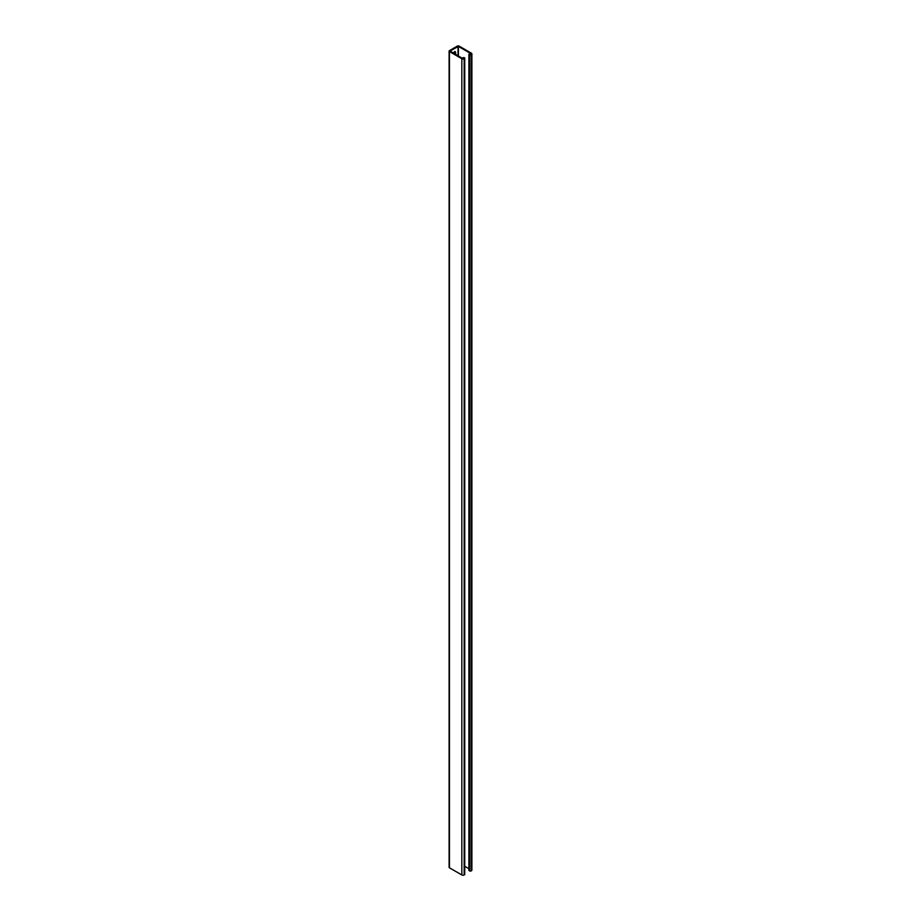 <?xml version="1.0" encoding="UTF-8"?>
<svg xmlns="http://www.w3.org/2000/svg" width="921" height="921" viewBox="0 0 921 921"><rect width="100%" height="100%" fill="white"/><g stroke="black" fill="none" stroke-linecap="round" stroke-linejoin="round"><path stroke-width="1.38" d="M455.089 54.12L454.87 51.461M452.913 52.865L455.216 51.564L455.699 54.477M449.448 50.655L457.415 46.05A1.14 0.656 180 0 1 459.015 46.05L471.402 53.199A1.658 0.956 180 0 1 471.886 53.879A1.658 0.956 180 0 1 471.402 54.558L471.172 54.684A1.14 0.656 180 0 1 469.56 54.684L468.893 54.201L470.55 54.327L470.781 53.556L458.393 46.407L450.058 51.012L462.446 58.368L464.403 57.666A1.14 0.656 180 0 1 464.403 58.587L464.172 58.725A1.658 0.956 180 0 1 461.835 58.725L449.448 51.576A1.14 0.656 180 0 1 449.448 50.655M449.114 51.116L449.114 867.34A1.14 0.656 0 0 0 449.448 867.801L461.835 874.95A1.658 0.956 0 0 0 464.172 874.95L464.403 874.812A1.14 0.656 0 0 0 464.737 874.351L464.737 58.127M469.019 870.241L469.56 870.909A1.14 0.656 0 0 0 471.172 870.909L471.402 870.771A1.658 0.956 0 0 0 471.886 870.103L471.886 53.879M464.737 866.293L468.893 868.687M455.089 52.278L455.699 52.635M458.036 55.824L458.036 46.407M463.24 58.483L463.24 57.712M464.403 874.812L464.403 58.587M464.172 874.95L464.172 58.725M461.835 874.95L461.835 58.725M449.448 867.801L449.448 51.576M471.402 870.771L471.402 54.558M471.172 870.909L471.172 54.684M469.56 870.909L469.56 54.684M469.019 870.598L469.019 54.374M470.781 54.201L470.781 53.556M458.393 56.031L458.393 46.407M463.113 57.528L463.113 58.495M468.893 54.201L468.893 870.414"/></g></svg>
